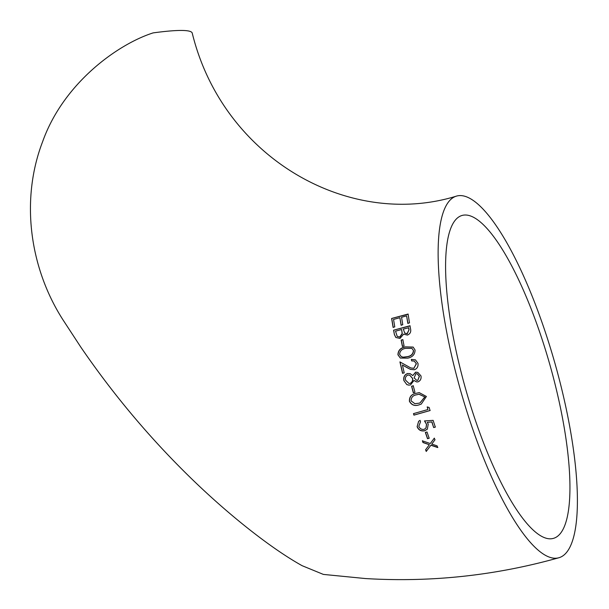 <?xml version="1.0" encoding="UTF-8"?>
<svg xmlns="http://www.w3.org/2000/svg" width="609" height="609" viewBox="0 0 609 609"><rect width="100%" height="100%" fill="white"/><g stroke="black" fill="none" stroke-linecap="round" stroke-linejoin="round"><path stroke-width="0.91" d="M456.689 196.045C348.904 229.509 222.787 157.997 192.238 33.114A187.93 16.519 165.6 0 0 153.125 32.894C118.146 44.031 63.572 82.778 42.615 141.691C20.401 199.501 29.46 267.381 62.811 319.588L80.761 347.046C112.36 393.239 147.896 435.77 187.366 474.647C225.551 512.298 269.635 547.643 302.102 565.685L323.364 574.409L365.446 578.55C431.012 582.509 495.475 575.581 558.834 557.76A187.93 49.093 74.2 0 0 555.012 363.565A187.93 49.093 74.2 0 0 456.689 196.045A187.93 49.093 74.2 0 0 456.057 373.72A187.93 49.093 74.2 0 0 554.319 558.225A187.93 49.093 74.2 0 0 558.834 557.76M401.095 325.183L399.869 317.715L393.536 319.421L394.784 326.888L393.094 327.345L391.625 318.477L408.068 314.038L409.492 322.884L407.817 323.349L406.599 315.888L401.552 317.266L402.777 324.726L401.095 325.183M404.224 372.83L402.557 373.302L399.923 361.906L410.771 367.95L413.846 368.278L416.297 363.718L414.249 361.084L411.669 360.901L411.334 359.401L415.414 359.843L417.98 363.329C418.368 366.534 417.157 368.673 414.333 369.747L410.428 369.374L402.397 365.012L404.224 372.83M407.726 358.145L400.296 358.046L397.936 354.796C398.08 350.381 400.555 347.739 405.358 346.886L413.153 347.077L415.064 350.015C414.95 354.491 412.506 357.201 407.726 358.145M402.389 346.384L401.148 340.088L402.831 339.624L404.064 345.92L402.389 346.384M410.535 328.852C411.235 331.829 410.2 333.907 407.413 335.079L403.584 334.166L399.984 338.437L395.835 337.47L394.373 334.539L393.597 330.2L409.979 325.739L410.535 328.852M403.904 380.633C403.257 377.138 404.46 374.763 407.512 373.515L410.116 373.629L412.773 375.578L415.612 372.152L417.858 372.426L420.979 375.898C421.458 378.79 420.454 380.777 417.98 381.881L416.548 381.904L413.983 380.442L410.504 384.926L408.73 385.116L406.82 384.599L403.904 380.633L406.82 384.599M413.298 392.721L411.577 386.243L413.237 385.771L414.957 392.257L413.298 392.721M419.563 404.688C415.003 406.393 411.623 405.259 409.415 401.285C409.225 396.786 411.539 394.107 416.343 393.254L419.236 392.638L426.407 396.482L421.23 404.102L419.563 404.688L421.291 404.071M429.132 407.459L430.061 410.55L413.93 415.14L413.473 413.64L427.952 409.522L427.183 406.949L429.132 407.459M420.514 421.831L418.802 426.285C419.951 428.774 421.763 429.787 424.252 429.307L425.965 428.066L426.506 424.344L424.511 420.941L433.113 420.355L435.313 427.107L433.661 427.571L431.834 421.984L427.305 422.288L428.241 424.138L427.328 429.185L424.686 430.791C420.979 431.416 418.459 430.045 417.119 426.658L418.611 421.306L420.05 420.347L420.514 421.831M427.503 438.693L425.356 432.443L427 431.979L429.155 438.229L427.503 438.693L429.261 438.099M426.231 451.452L425.607 449.762L429.375 444.737L422.981 442.545L422.372 440.825L430.274 443.55L434.331 438.137L434.94 439.85L431.781 444.06L437.11 445.864L437.734 447.554L430.89 445.255L426.231 451.452L430.89 445.255M549.326 538.798A167.795 43.833 74.2 0 0 553.36 538.386A167.795 43.833 74.2 0 0 549.95 364.989A167.795 43.833 74.2 0 0 462.162 215.426A167.795 43.833 74.2 0 0 461.599 374.063A167.795 43.833 74.2 0 0 549.326 538.798M422.479 440.688L423.088 442.4L429.375 444.737M425.706 449.602L426.33 451.284M430.989 445.103L437.833 447.394M435.039 439.713L431.781 444.06M425.463 432.321L427.609 438.564M418.672 421.268L417.119 426.658M417.234 426.559C418.573 429.931 421.093 431.301 424.793 430.677L424.686 430.791M424.793 430.677L427.404 429.101M431.834 421.984L427.305 422.288M431.941 421.885L433.661 427.571M433.768 427.457L435.42 426.993M424.625 420.849L426.506 424.344M426.62 424.237L426.034 427.998M413.595 413.572L414.051 415.064L430.175 410.481M427.305 406.896L427.952 409.522M419.304 392.63L416.472 393.239C411.669 394.092 409.355 396.764 409.537 401.255L409.415 401.285M409.537 401.255C411.745 405.213 415.132 406.348 419.685 404.642M419.038 394.229L424.884 396.969L420.058 402.861M424.762 396.999L419.989 402.884L419.129 403.181L414.889 403.698L411.083 400.867C411.098 397.365 412.986 395.325 416.762 394.761L418.977 394.244L424.884 396.969M413.374 385.771L411.577 386.243M411.714 386.243L413.427 392.706M410.2 373.652L407.512 373.515M417.926 372.449L415.749 372.183L412.773 375.578M407.649 373.553C404.597 374.801 403.394 377.169 404.041 380.655M406.957 384.606L408.799 385.116M416.625 381.912L413.983 380.442M417.264 373.812L419.434 376.309L417.782 380.366L416.708 380.305M409.743 375.19L412.59 378.349C413.062 380.602 412.27 382.292 410.222 383.426L408.936 383.388M410.085 383.419L408.875 383.388L405.571 380.183C404.962 377.907 405.716 376.195 407.832 375.037L409.674 375.174L412.46 378.334C412.925 380.587 412.141 382.277 410.085 383.419L410.222 383.426M417.645 380.351L416.64 380.298L414.112 377.824L415.955 373.667L417.203 373.797L419.296 376.286L417.782 380.366M410.131 325.891L393.597 330.2M393.734 330.344L394.373 334.539M394.518 334.676L395.911 337.546M409.05 329.72L407.116 333.633L404.719 333.077L403.31 329.066L408.708 327.779L409.05 329.72L407.261 333.77L404.787 333.146M399.854 337.112L397.205 336.381L395.53 331.174L401.628 329.522L402.29 333.671L399.854 337.112L397.274 336.442M401.628 329.522L402.146 333.534L399.71 336.983M408.555 327.627L408.905 329.576M402.975 339.753L401.148 340.088M401.293 340.21L402.534 346.491M413.229 347.13L405.503 346.993C400.699 347.846 398.217 350.479 398.073 354.887L397.936 354.796M398.073 354.887L400.364 358.084M411.996 348.417L413.549 350.624C413.275 354.027 411.281 356.059 407.55 356.729L403.318 357.239L401.346 356.676M413.404 350.533C413.13 353.943 411.136 355.983 407.413 356.646L403.181 357.163L401.278 356.638L399.618 354.385C399.877 350.936 401.894 348.934 405.663 348.363L411.92 348.371L413.549 350.624M400.06 361.967L402.694 373.34M407.703 367.988L402.397 365.012M407.847 368.042L410.519 369.397M415.498 359.881L411.334 359.401M411.478 359.47L411.813 360.962M414.333 361.129L416.297 363.718M416.434 363.771L413.846 368.278M413.983 368.323L410.831 367.973M401.24 325.343L399.869 317.715M407.969 323.508L406.599 315.888M408.213 314.221L391.625 318.477M391.762 318.659L393.239 327.497"/></g></svg>
